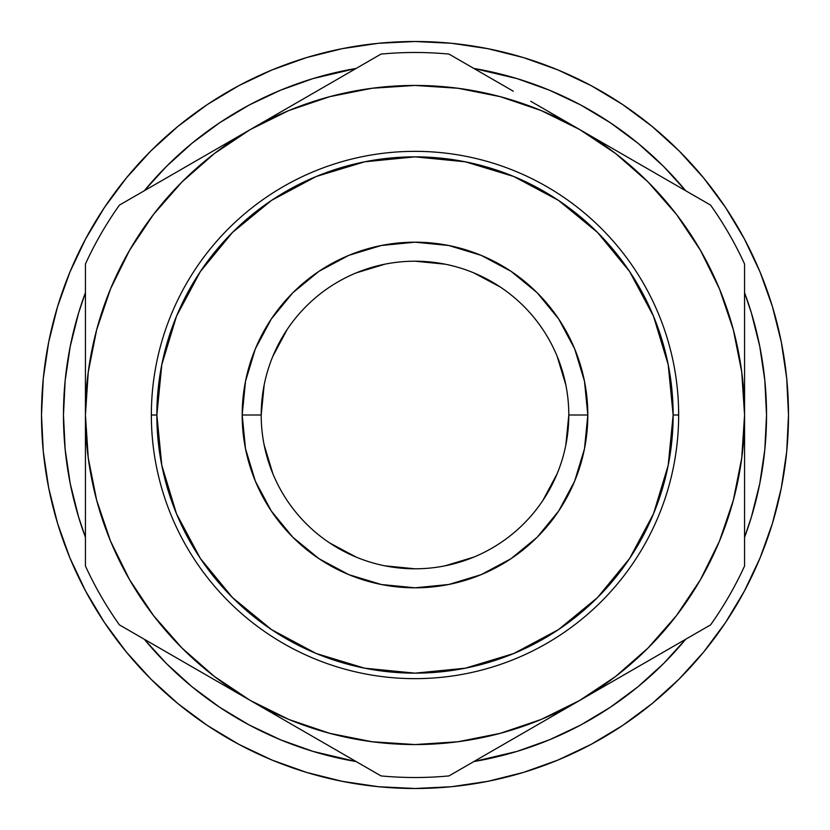 <?xml version="1.0" encoding="UTF-8"?>
<svg xmlns="http://www.w3.org/2000/svg" width="830" height="830" viewBox="0 0 830 830"><rect width="100%" height="100%" fill="white"/><g stroke="black" fill="none" stroke-linecap="round" stroke-linejoin="round"><path stroke-width="1.25" d="M568.799 415A153.799 153.799 0 0 0 415 261.201A153.799 153.799 0 0 0 261.201 415L242.184 415A172.816 172.816 0 0 1 415 242.184A172.816 172.816 0 0 1 587.816 415L568.799 415A153.799 153.799 0 0 1 415 568.799A153.799 153.799 0 0 1 261.201 415A153.799 153.799 0 0 1 415 261.201A153.799 153.799 0 0 1 568.799 415L587.816 415L584.496 381.281L574.661 348.859L558.694 318.99L537.207 292.793L511.01 271.306L481.141 255.339L448.719 245.504L415 242.184L381.281 245.504L348.859 255.339L318.99 271.306L292.793 292.793L271.306 318.99L255.339 348.859L245.504 381.281L242.184 415L245.504 448.719L255.339 481.141L271.306 511.01L292.793 537.207L318.99 558.694L348.859 574.661L381.281 584.496L415 587.816L448.719 584.496L481.141 574.661L511.01 558.694L537.207 537.207L558.694 511.01L574.661 481.141L584.496 448.719L587.816 415A172.816 172.816 0 0 1 415 587.816A172.816 172.816 0 0 1 242.184 415L261.201 415A153.799 153.799 0 0 0 415 568.799A153.799 153.799 0 0 0 568.799 415L565.832 445.056M788.5 415A373.5 373.5 0 0 1 415 788.5A373.5 373.5 0 0 1 41.5 415A373.5 373.5 0 0 1 415 41.5A373.5 373.5 0 0 1 788.5 415L786.705 451.613L781.321 487.864L772.419 523.419L760.073 557.936L744.396 591.064L725.555 622.51L744.396 591.064L725.555 622.51L703.716 651.944L679.106 679.106L651.944 703.716L622.51 725.555L591.064 744.396L557.936 760.073L523.419 772.419L557.936 760.073L523.419 772.419L487.864 781.321L451.613 786.705L415 788.5L378.387 786.705L342.136 781.321L306.581 772.419L272.064 760.073L238.936 744.396L207.49 725.555L238.936 744.396L207.49 725.555L178.056 703.716L150.894 679.106L126.285 651.944L104.445 622.51L85.604 591.064L69.928 557.936L57.581 523.419L69.928 557.936L57.581 523.419L48.68 487.864L43.295 451.613L41.5 415L43.295 378.387L48.68 342.136L57.581 306.581L69.928 272.064L85.604 238.936L104.445 207.49L85.604 238.936L104.445 207.49L126.285 178.056L150.894 150.894L178.056 126.285L207.49 104.445L238.936 85.604L272.064 69.928L306.581 57.581L272.064 69.928L306.581 57.581L342.136 48.68L378.387 43.295L415 41.5L451.613 43.295L487.864 48.68L523.419 57.581L557.936 69.928L591.064 85.604L622.51 104.445L591.064 85.604L622.51 104.445L651.944 126.285L679.106 150.894L703.716 178.056L725.555 207.49L744.396 238.936L760.073 272.064L772.419 306.581L760.073 272.064L772.419 306.581L781.321 342.136L786.705 378.387L788.5 415M678.65 415L673.151 415A258.151 258.151 0 0 1 415 673.151A258.151 258.151 0 0 1 156.849 415L151.351 415A263.65 263.65 0 0 0 415 678.65A263.65 263.65 0 0 0 678.65 415A263.65 263.65 0 0 1 415 678.65A263.65 263.65 0 0 1 151.351 415A263.65 263.65 0 0 1 415 151.351A263.65 263.65 0 0 1 678.65 415A263.65 263.65 0 0 0 415 151.351A263.65 263.65 0 0 0 151.351 415L156.849 415L161.809 364.64L176.5 316.209L200.352 271.576L232.462 232.462L271.576 200.352L316.209 176.5L364.64 161.809L415 156.849L465.36 161.809L513.791 176.5L558.424 200.352L597.538 232.462L629.648 271.576L653.501 316.209L668.192 364.64L673.151 415L668.192 465.36L653.501 513.791L629.648 558.424L597.538 597.538L558.424 629.648L513.791 653.501L465.36 668.192L415 673.151L364.64 668.192L316.209 653.501L271.576 629.648L232.462 597.538L200.352 558.424L176.5 513.791L161.809 465.36L156.849 415A258.151 258.151 0 0 1 415 156.849A258.151 258.151 0 0 1 673.151 415L678.65 415M766.526 415L764.835 380.545L759.772 346.421L751.389 312.952L744.562 292.668A351.526 351.526 0 0 1 744.562 537.332L751.389 517.049L759.772 483.579L764.835 449.455L766.526 415L765.779 392.009M685.715 639.245A351.526 351.526 0 0 1 473.837 761.567L517.049 751.389L549.522 739.769L580.71 725.026L610.299 707.285L638.011 686.732L663.564 663.564L685.715 639.245M356.163 761.567A351.526 351.526 0 0 1 144.285 639.245L166.436 663.564L191.989 686.732L219.701 707.285L249.291 725.026L280.478 739.769L312.952 751.389L356.163 761.567M63.474 415L65.165 449.455L70.228 483.579L78.611 517.049L85.438 537.332A351.526 351.526 0 0 1 85.438 292.668L78.611 312.952L70.228 346.421L65.165 380.545L63.474 415L64.221 437.991M144.285 190.755A351.526 351.526 0 0 1 356.163 68.433L312.952 78.611L280.478 90.231L249.291 104.974L219.701 122.716L191.989 143.268L166.436 166.436L144.285 190.755M473.837 68.433A351.526 351.526 0 0 1 685.715 190.755L663.564 166.436L638.011 143.268L610.299 122.716L580.71 104.974L549.522 90.231L517.049 78.611L473.837 68.433M87.721 453.73L89.277 465.132M94.879 493.321L97.816 504.464M181.853 647.919L214.379 676.46L250.224 700.406L216.755 681.088M249.913 700.23L250.525 700.582L249.913 700.23M364.868 740.723L376.27 742.279M453.73 742.279L465.132 740.723M493.321 735.121L504.464 732.185M579.475 700.582L580.087 700.23L579.475 700.582M647.919 648.147L676.46 615.621L700.406 579.776L719.475 541.119L733.326 500.293L741.74 458.015L744.562 415L741.74 371.985L733.326 329.707L719.475 288.882L700.406 250.224L676.46 214.379L648.033 181.967L615.621 153.54L579.776 129.594L613.246 148.912M740.723 465.132L742.279 453.73M742.279 376.27L740.723 364.868M735.121 336.679L732.185 325.536M580.087 129.77L579.475 129.418L580.087 129.77M465.132 89.277L453.73 87.721M376.27 87.721L364.868 89.277M336.679 94.879L325.536 97.816M250.525 129.418L249.913 129.77L250.525 129.418M182.081 181.853L153.54 214.379L129.594 250.224L110.525 288.882L96.674 329.707L88.26 371.985L85.438 415L88.26 458.015L96.674 500.293L110.525 541.119L129.594 579.776L153.54 615.621L182.081 648.147M89.277 364.868L87.721 376.27M85.438 453.823L85.438 415A329.562 329.562 0 0 1 250.224 129.594L283.684 110.276M85.438 492.086L85.438 471.803M85.438 529.291L85.438 519.341M85.438 274.523L85.438 263.982A362.513 362.513 0 0 1 119.427 205.103A362.513 362.513 0 0 0 85.438 263.982L85.438 566.019A362.513 362.513 0 0 0 119.427 624.897A362.513 362.513 0 0 1 85.438 566.019L85.438 529.499L85.438 566.019M159.754 648.178L150.956 643.094M201.192 672.092L183.7 661.998M299.257 728.719L284.337 720.098M340.705 752.644L317.413 739.198M374.548 772.191L349.824 757.915M489.295 752.644L448.989 775.915A362.513 362.513 0 0 1 381.012 775.915A362.513 362.513 0 0 0 448.989 775.915L546.316 719.724M530.744 728.719L513.324 738.773M628.808 672.092L613.785 680.776M670.246 648.178L646.964 661.614M704.11 628.621L679.189 643.011M744.562 376.052L744.562 566.019A362.513 362.513 0 0 1 710.573 624.897A362.513 362.513 0 0 0 744.562 566.019L744.562 415A329.562 329.562 0 0 1 579.776 700.406L615.621 676.46L648.147 647.919M744.562 492.366L744.562 519.341M744.562 453.958L744.562 470.859M744.562 338.121L744.562 358.197M744.562 300.657L744.562 310.638M670.277 181.843L710.573 205.103A362.513 362.513 0 0 1 744.562 263.982A362.513 362.513 0 0 0 710.573 205.103L579.776 129.594L541.119 110.525L500.293 96.674L458.015 88.26L415 85.438L371.985 88.26L329.707 96.674L288.882 110.525L250.224 129.594L214.379 153.54L181.853 182.081M628.808 157.907L646.248 167.971M340.725 77.346L381.012 54.085A362.513 362.513 0 0 1 448.989 54.085L480.383 72.21L448.989 54.085A362.513 362.513 0 0 0 381.012 54.085L250.224 129.594A329.562 329.562 0 0 1 744.562 415L744.562 300.626M299.257 101.281L316.718 91.207M530.744 101.281L545.767 109.954M489.275 77.346L512.587 90.802M85.438 337.779L85.438 310.638M85.438 375.814L85.438 359.141M201.192 157.907L216.205 149.234M159.723 181.843L183.025 168.386M125.89 201.379L150.821 186.989M151.101 643.177L250.224 700.406L288.882 719.475L329.707 733.326L371.985 741.74L415 744.562L458.015 741.74L500.293 733.326L541.119 719.475L579.776 700.406A329.562 329.562 0 0 1 250.224 700.406L349.617 757.79M448.989 775.915L679.179 643.022M480.663 72.366L513.262 91.186L480.663 72.366M546.316 110.276L579.776 129.594L546.316 110.276M381.012 54.085L150.821 186.978M119.427 624.897L250.224 700.406A329.562 329.562 0 0 1 85.438 415L85.438 529.499M85.438 263.982L85.438 415M250.224 129.594L119.427 205.103M710.573 205.103L579.776 129.594M744.562 415L744.562 263.982M579.776 700.406L710.573 624.897M250.224 700.406L381.012 775.915M653.501 513.791L629.648 558.424M316.209 653.501L271.576 629.648M176.5 316.209L200.352 271.576M513.791 176.5L558.424 200.352M633.529 139.648L610.299 122.716M214.939 125.953L194.158 141.505M196.471 690.353L219.701 707.285M615.061 704.048L635.842 688.495M57.581 306.581L69.928 272.064M207.49 104.445L238.936 85.604M523.419 57.581L557.936 69.928M725.555 207.49L744.396 238.936M772.419 523.419L760.073 557.936M622.51 725.555L591.064 744.396M306.581 772.419L272.064 760.073M104.445 622.51L85.604 591.064M264.158 445.005L272.914 473.857M329.51 542.841L356.143 557.086M384.944 565.832L415 568.799M445.005 565.842L473.857 557.086M542.841 500.49L557.086 473.857M565.842 384.995L557.086 356.143M500.49 287.159L473.857 272.914M445.056 264.168L415 261.201M384.995 264.158L356.143 272.914M287.159 329.51L272.914 356.143M264.168 384.944L261.201 415M642.565 682.924L641.87 683.515M94.879 336.679L97.816 325.536M493.321 94.879L504.464 97.816M735.121 493.321L732.185 504.464M336.679 735.121L325.536 732.185M550.663 739.302L548.921 740.018"/></g></svg>
